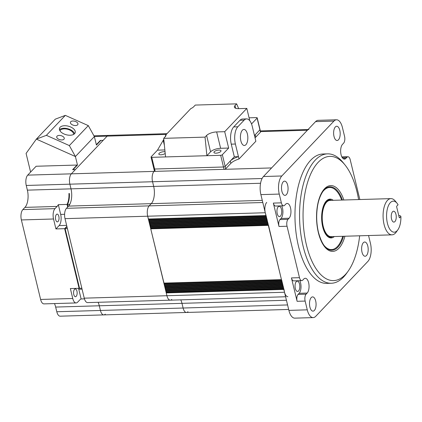 <?xml version="1.0" encoding="UTF-8"?>
<svg xmlns="http://www.w3.org/2000/svg" width="422" height="422" viewBox="0 0 422 422"><rect width="100%" height="100%" fill="white"/><g stroke="black" fill="none" stroke-linecap="round" stroke-linejoin="round"><path stroke-width="0.63" d="M286.443 300.264L181.977 303.344A12.945 5.966 -91.7 0 0 180.774 299.852A12.945 5.966 -91.7 0 1 181.977 303.344L183.106 308.023A7.765 3.582 88.3 0 0 186.498 312.459A7.765 3.582 88.3 0 0 187.964 311.71M288.664 309.447L103.817 314.896A7.765 3.582 -91.7 0 1 100.431 310.46L99.302 305.781A12.945 5.966 88.3 0 0 98.099 302.289A12.945 5.966 -91.7 0 1 99.302 305.781L100.431 310.46A7.765 3.582 88.3 0 0 103.817 314.896A7.765 3.582 88.3 0 0 105.289 314.147M262.083 178.511L152.558 181.74A7.765 3.582 -91.7 0 1 154.019 171.401L154.405 170.989L154.019 171.401A7.765 3.582 88.3 0 0 152.558 181.74L153.687 186.418A12.945 5.966 -91.7 0 1 151.255 203.652L149.145 205.873A7.765 3.582 88.3 0 0 147.684 216.212L166.922 295.722A7.765 3.582 88.3 0 0 170.309 300.163A7.765 3.582 88.3 0 0 171.775 299.414M285.594 296.761L87.634 302.6A7.765 3.582 -91.7 0 1 84.247 298.164L65.009 218.654A7.765 3.582 -91.7 0 1 66.47 208.31L68.575 206.094A12.945 5.966 88.3 0 0 71.012 188.856L69.883 184.177A7.765 3.582 -91.7 0 1 71.344 173.838L107.141 136.137A7.765 3.582 -91.7 0 1 108.607 135.388A7.765 3.582 88.3 0 0 107.141 136.137L103.137 140.352L100.842 140.42L96.422 145.073L94.364 136.575L75.411 156.536L36.366 139.107L46.383 135.335L69.35 145.585L75.411 156.536L77.469 165.034L36.128 166.252L27.71 175.125L71.344 173.838L75.343 169.623L73.048 169.691L77.469 165.034M59.94 130.762A7.121 3.851 -165 0 1 66.286 128.99A7.121 3.851 -165 0 1 73.159 132.809A7.121 3.851 -165 0 1 73.607 134.433M59.481 129.723A8.155 4.41 -165 0 1 66.987 128.546A8.155 4.41 -165 0 1 74.103 132.782A8.155 4.41 -165 0 1 74.525 133.763M57.054 136.148A3.882 2.099 15 0 0 56.748 136.681A3.882 2.099 15 0 0 59.423 139.55A3.882 2.099 15 0 0 63.944 139.223A3.882 2.099 15 0 0 64.249 138.696A3.882 2.099 15 0 0 61.57 135.821A3.882 2.099 15 0 0 57.054 136.148M74.578 133.711A8.155 4.41 -165 0 1 65.088 134.396A8.155 4.41 -165 0 1 59.465 128.367A8.155 4.41 -165 0 1 60.103 127.249A8.155 4.41 -165 0 1 69.593 126.563A8.155 4.41 -165 0 1 75.216 132.592A8.155 4.41 -165 0 1 74.578 133.711M70.738 121.736A3.882 2.099 15 0 0 70.432 122.264A3.882 2.099 15 0 0 73.111 125.139A3.882 2.099 15 0 0 77.632 124.812A3.882 2.099 15 0 0 77.933 124.279A3.882 2.099 15 0 0 75.258 121.409A3.882 2.099 15 0 0 70.738 121.736M30.6 172.076L26.085 153.402L36.366 139.107L55.319 119.146L65.331 115.375L46.383 135.335M65.331 115.375L88.303 125.624L94.364 136.575L75.411 156.536L36.366 139.107L55.319 119.146M88.303 125.624L69.35 145.585M56.4 214.497A3.882 1.788 88.3 0 0 55.53 218.881A3.882 1.788 88.3 0 0 57.366 221.888A3.882 1.788 88.3 0 0 58.099 221.513A3.882 1.788 88.3 0 0 58.974 217.124A3.882 1.788 88.3 0 0 57.139 214.123A3.882 1.788 88.3 0 0 56.4 214.497M74.504 289.328A3.882 1.788 88.3 0 0 73.634 293.717A3.882 1.788 88.3 0 0 75.469 296.719A3.882 1.788 88.3 0 0 76.203 296.344A3.882 1.788 88.3 0 0 77.078 291.961A3.882 1.788 88.3 0 0 75.243 288.954A3.882 1.788 88.3 0 0 74.504 289.328M76.15 302.938L43.999 303.887A7.765 3.582 -91.7 0 1 40.612 299.451L21.374 219.941L53.525 218.992L55.931 228.93L65.12 228.661L79.542 288.289L70.358 288.564L72.763 298.502A7.765 3.582 88.3 0 0 76.15 302.938A7.765 3.582 88.3 0 0 77.616 302.189L79.726 299.973A12.945 5.966 -91.7 0 1 81.13 298.961L78.777 289.234A8.414 3.877 88.3 0 0 78.524 288.321M67.678 207.038L67.045 204.417L69.804 204.338A12.945 5.966 88.3 0 0 71.677 193.44A12.945 5.966 88.3 0 0 71.012 188.856L69.883 184.177A7.765 3.582 -91.7 0 1 71.344 173.838L271.604 167.93L307.401 130.229L260.527 131.611M21.374 219.941A7.765 3.582 -91.7 0 1 22.835 209.597L24.94 207.381A12.945 5.966 88.3 0 0 27.377 190.143L26.248 185.464A7.765 3.582 -91.7 0 1 27.71 175.125M53.525 218.992A7.765 3.582 -91.7 0 1 54.987 208.647L57.091 206.432A12.945 5.966 88.3 0 0 58.32 204.675L67.504 204.401A12.945 5.966 88.3 0 0 69.382 193.503L68.923 193.519A12.945 5.966 88.3 0 1 67.045 204.417M55.931 228.93L59.091 225.601A8.414 3.877 88.3 0 0 60.673 214.402L58.32 204.675M68.047 206.648L67.504 204.401M65.12 228.661L66.961 226.719M81.13 298.961L84.437 298.86M103.817 314.896L60.182 316.183A7.765 3.582 -91.7 0 1 56.796 311.747L55.667 307.068A12.945 5.966 88.3 0 0 54.464 303.576M64.656 228.671L67.414 228.592L81.842 288.226L79.083 288.305L64.656 228.671L66.871 226.345M96.332 144.699L100.383 140.431L103.137 140.352L75.343 169.623L72.589 169.707L77.01 165.049M391.532 218.992A5.439 2.506 88.3 0 0 393.905 222.099A5.439 2.506 88.3 0 0 395.952 214.334A5.439 2.506 88.3 0 0 393.584 211.227A5.439 2.506 88.3 0 0 391.532 218.992M397.851 229.821L396.242 232.084A18.125 8.356 -91.7 0 1 395.409 233.097A18.125 8.356 -91.7 0 1 391.98 234.843A18.125 8.356 -91.7 0 1 383.403 220.827A18.125 8.356 -91.7 0 1 387.486 200.36A18.125 8.356 -91.7 0 1 390.914 198.614A18.125 8.356 -91.7 0 1 395.324 201.12L397.07 203.283A15.535 7.158 88.3 0 0 390.35 202.629A15.535 7.158 88.3 0 0 387.428 223.317A15.535 7.158 88.3 0 0 397.139 230.692A15.535 7.158 88.3 0 0 397.851 229.821A15.535 7.158 88.3 0 0 400.9 216.46L400.072 215.642L398.79 215.679M326.148 201.199A18.79 8.662 -91.7 0 1 330.969 200.054L330.168 199.748A19.127 8.815 88.3 0 0 328.485 199.453M400.9 216.46L399.581 217.852L399.254 217.604L396.654 206.849L396.749 206.158L398.073 204.77A15.535 7.158 88.3 0 0 397.07 203.283M329.608 237.691A19.127 8.815 88.3 0 0 331.275 237.296L332.056 236.942A18.79 8.662 -91.7 0 1 327.177 236.083M308.867 129.48A7.765 3.582 88.3 0 0 307.401 130.229M26.248 185.464L152.558 181.74L153.687 186.418A12.945 5.966 -91.7 0 1 151.255 203.652L149.145 205.873L262.795 202.518M266.73 202.402A7.765 3.582 88.3 0 0 265.269 212.746L266.118 215.774M265.269 212.746L147.684 216.212A7.765 3.582 -91.7 0 1 149.145 205.873L66.47 208.31M65.009 218.654L147.684 216.212L148.533 219.245L265.992 215.742M148.787 219.234L148.871 220.643L266.335 217.145M266.361 216.439L266.456 217.177M149.124 220.637L149.214 222.046L266.672 218.549M266.699 217.842L266.799 218.58M149.467 222.041L149.552 223.449L267.015 219.952M267.042 219.245L267.137 219.983M149.805 223.444L149.894 224.852L267.353 221.355M267.379 220.648L267.474 221.386M150.142 224.847L150.232 226.255L267.69 222.758M267.717 222.051L267.817 222.79M150.485 226.25L150.57 227.658L268.033 224.161M268.06 223.454L268.155 224.193M150.823 227.653L150.738 228.84L164.037 283.32L281.495 279.818M268.397 224.857L281.448 279.628L163.868 283.099M186.498 312.459A7.765 3.582 -91.7 0 1 183.106 308.023L287.572 304.942M55.667 307.068L181.977 303.344L183.106 308.023L56.796 311.747M283.901 288.933L284.507 292.256A7.765 3.582 88.3 0 0 287.894 296.692M170.309 300.163A7.765 3.582 -91.7 0 1 166.922 295.722L284.507 292.256M283.827 289.45L166.242 292.915L166.922 295.722L84.247 298.164M166.242 292.915L166.326 291.729M283.658 288.268L283.558 287.53M283.531 288.237L166.073 291.739L165.983 290.325M283.315 286.865L283.22 286.127M283.194 286.833L165.735 290.336L165.646 288.922M282.977 285.462L282.882 284.723M282.856 285.43L165.392 288.933L165.308 287.519M282.64 284.059L282.54 283.32M282.513 284.027L165.055 287.53L164.965 286.116M282.297 282.656L282.202 281.917M282.176 282.624L164.712 286.127L164.627 284.713M281.959 281.252L281.864 280.514M281.838 281.221L164.374 284.723L164.29 283.31M247.397 134.027A8.023 3.698 -91.7 0 1 244.37 145.484A8.023 3.698 -91.7 0 1 240.867 140.901A8.023 3.698 -91.7 0 1 243.895 129.443A8.023 3.698 -91.7 0 1 247.397 134.027M230.834 163.377L230.27 161.035A12.945 4.779 166.4 0 1 238.451 156.657L239.016 158.994A12.945 4.779 -13.6 0 0 230.834 163.377L225.738 168.742A1.292 0.48 166.4 0 1 224.061 169.333L223.496 166.996A1.292 0.48 -13.6 0 0 225.174 166.405A1.292 0.48 166.4 0 1 223.496 166.996L154.6 169.027L223.496 166.996L220.669 155.301L206.891 155.707L205.034 137.118L206.616 135.457A7.765 2.87 -13.6 0 1 216.66 131.928L224.699 131.69L228.661 148.059L220.622 148.296A7.765 2.87 -13.6 0 0 210.573 151.825L206.891 155.707L165.551 156.926L163.699 138.342L165.276 136.675A7.765 2.87 -13.6 0 0 165.936 135.056A7.765 2.87 -13.6 0 0 165.872 134.871L165.123 136.833M230.27 161.035L225.174 166.405L225.738 168.742M246.596 118.893L242.46 119.015A12.945 5.966 88.3 0 0 240.012 120.259L233.698 126.911A12.945 5.966 88.3 0 0 231.261 144.15L234.315 156.778L238.451 156.657L235.392 144.029A12.945 5.966 -91.7 0 1 237.829 126.79L244.148 120.138A12.945 5.966 -91.7 0 1 246.596 118.893A12.945 5.966 -91.7 0 1 252.24 126.283L255.859 141.254L239.016 158.994M254.508 135.662A12.945 4.779 166.4 0 1 255.204 134.776L255.774 137.113A12.945 4.779 -13.6 0 0 255.073 138.005M249.091 117.817L256.465 117.601A1.292 0.48 166.4 0 1 257.198 117.849L260.596 131.88A1.292 0.48 166.4 0 1 260.485 132.155L259.915 129.812A1.292 0.48 -13.6 0 0 260.026 129.543A1.292 0.48 166.4 0 1 259.915 129.812L255.204 134.776M260.485 132.155L255.774 137.113M153.977 168.505A1.292 0.48 -13.6 0 0 153.872 168.774A1.292 0.48 -13.6 0 0 154.6 169.027A1.292 0.48 166.4 0 1 153.872 168.774L154.436 171.116A1.292 0.48 166.4 0 0 155.164 171.364L224.061 169.333M165.208 153.466A3.624 1.34 166.4 0 1 161.404 154.768A3.624 1.34 166.4 0 1 158.825 154.104A3.624 1.34 166.4 0 1 159.131 153.344A3.624 1.34 166.4 0 1 165.039 151.804M220.68 151.53A3.624 1.34 166.4 0 1 216.866 153.102A3.624 1.34 166.4 0 1 213.943 152.474A3.624 1.34 166.4 0 1 214.249 151.72A3.624 1.34 166.4 0 1 218.063 150.148A3.624 1.34 166.4 0 1 220.986 150.77A3.624 1.34 166.4 0 1 220.68 151.53M220.669 155.301A1.292 0.48 166.4 0 0 222.341 154.71L228.661 148.059M164.854 149.942L157.469 150.158L163.794 139.329M165.551 156.926L151.772 157.332A1.292 0.48 166.4 0 1 151.039 157.084A1.292 0.48 166.4 0 1 151.15 156.815L157.469 150.158M238.673 108.644L236.621 103.854L195.286 105.073L193.703 106.74A7.765 2.87 -13.6 0 1 190.807 108.612L165.872 134.871M236.621 103.854L235.043 105.521A7.765 2.87 -13.6 0 0 234.384 107.141A7.765 2.87 -13.6 0 0 238.773 108.644L246.812 108.407L224.699 131.69M249.798 120.745L246.812 108.407M163.699 138.342L205.034 137.118M257.198 117.849A1.292 0.48 166.4 0 1 257.088 118.123L251.533 123.973M234.315 156.778L225.174 166.405L222.341 154.71M257.088 118.123L259.915 129.812L254.482 135.541M358.584 199.569A62.134 28.638 88.3 0 0 357.007 191.878A62.134 28.638 88.3 0 0 345.038 164.981A62.134 28.638 88.3 0 0 311.341 172.64A62.134 28.638 88.3 0 0 306.467 245.103A62.134 28.638 88.3 0 0 348.171 271.124A62.134 28.638 88.3 0 0 359.655 235.798M348.171 271.124L346.557 273.387A64.724 29.835 -91.7 0 1 331.349 283.257A64.724 29.835 -91.7 0 1 303.117 246.279A64.724 29.835 -91.7 0 1 327.53 153.861A64.724 29.835 -91.7 0 1 343.297 162.818L345.038 164.981M327.53 153.861L322.935 153.998A64.724 29.835 88.3 0 0 298.523 246.416A64.724 29.835 88.3 0 0 326.755 283.389L331.349 283.257M362.007 252.177A7.121 3.281 88.3 0 0 365.114 256.244A7.121 3.281 88.3 0 0 367.799 246.079A7.121 3.281 88.3 0 0 364.698 242.012A7.121 3.281 88.3 0 0 362.007 252.177M295.326 288.506A5.18 2.384 88.3 0 0 297.584 291.46A5.18 2.384 88.3 0 0 299.536 284.069A5.18 2.384 88.3 0 0 297.278 281.11A5.18 2.384 88.3 0 0 295.326 288.506M301.741 280.641L293.701 280.878A5.18 2.384 -91.7 0 1 291.444 277.919L297.104 301.303A5.18 2.384 -91.7 0 1 298.074 294.408L306.114 294.171L307.169 293.063A7.765 3.582 88.3 0 0 308.63 282.724A7.765 3.582 88.3 0 0 305.243 278.288A7.765 3.582 88.3 0 0 303.771 279.032L302.722 280.145A5.18 2.384 88.3 0 1 301.741 280.641A5.18 2.384 88.3 0 1 299.483 277.681L287.039 226.234L279 226.472A5.18 2.384 -91.7 0 1 279.971 219.577L281.026 218.469A7.765 3.582 88.3 0 0 282.487 208.125A7.765 3.582 88.3 0 0 281.685 205.867M298.074 294.408L299.129 293.301A7.765 3.582 88.3 0 0 300.591 282.962A7.765 3.582 88.3 0 0 299.789 280.699M277.222 213.669A5.18 2.384 88.3 0 0 279.48 216.628A5.18 2.384 88.3 0 0 281.432 209.233A5.18 2.384 88.3 0 0 279.174 206.279A5.18 2.384 88.3 0 0 277.222 213.669M279.971 219.577L288.01 219.34L289.065 218.232A7.765 3.582 88.3 0 0 290.526 207.888A7.765 3.582 88.3 0 0 287.139 203.451A7.765 3.582 88.3 0 0 285.668 204.201L284.618 205.308A5.18 2.384 88.3 0 1 283.637 205.809A5.18 2.384 88.3 0 1 281.379 202.85L279.258 194.078L260.886 194.621L288.891 310.381A13.594 6.267 88.3 0 0 294.82 318.146L313.193 317.602A13.594 6.267 88.3 0 0 315.762 316.294L367.878 261.408A13.594 6.267 88.3 0 0 370.437 243.309L368.554 235.534M334.008 136.427A7.121 3.281 88.3 0 0 337.109 140.494A7.121 3.281 88.3 0 0 339.8 130.329A7.121 3.281 88.3 0 0 336.693 126.262A7.121 3.281 88.3 0 0 334.008 136.427M281.891 191.308A7.121 3.281 88.3 0 0 284.998 195.375A7.121 3.281 88.3 0 0 287.683 185.211A7.121 3.281 88.3 0 0 284.576 181.143A7.121 3.281 88.3 0 0 281.891 191.308M309.896 307.063A7.121 3.281 88.3 0 0 313.003 311.13A7.121 3.281 88.3 0 0 315.688 300.965A7.121 3.281 88.3 0 0 312.581 296.893A7.121 3.281 88.3 0 0 309.896 307.063M283.637 205.809L275.598 206.047A5.18 2.384 -91.7 0 1 273.34 203.087L279 226.472M288.01 219.34A5.18 2.384 88.3 0 0 287.039 226.234M306.114 294.171A5.18 2.384 88.3 0 0 305.143 301.071L307.263 309.838A13.594 6.267 88.3 0 0 313.193 317.602M359.845 199.532L350.207 159.706A5.18 2.384 88.3 0 0 347.95 156.747A5.18 2.384 88.3 0 0 346.974 157.248L342.115 157.39M260.886 194.621A13.594 6.267 88.3 0 1 263.444 176.523L281.817 175.979L333.934 121.093A13.594 6.267 88.3 0 1 336.503 119.785A13.594 6.267 88.3 0 1 342.432 127.549L344.552 136.322A5.18 2.384 88.3 0 1 343.577 143.216L342.527 144.324A7.765 3.582 88.3 0 0 340.776 153.096A7.765 3.582 88.3 0 0 344.452 159.105A7.765 3.582 88.3 0 0 345.919 158.355L346.974 157.248M336.503 119.785L318.13 120.328A13.594 6.267 88.3 0 0 315.561 121.636L263.444 176.523M281.817 175.979A13.594 6.267 88.3 0 0 279.258 194.078M341.678 200.065A31.07 14.322 88.3 0 0 329.672 187.468A31.07 14.322 88.3 0 0 322.519 192.005M333.264 200.313A19.417 8.952 88.3 0 0 330.015 199.115A19.417 8.952 88.3 0 0 322.693 226.841A19.417 8.952 88.3 0 0 331.159 237.934A19.417 8.952 88.3 0 0 334.335 236.547M324.096 245.472A31.07 14.322 88.3 0 0 331.502 249.581A31.07 14.322 88.3 0 0 342.748 236.299M262.278 200.381L68.575 206.094M260.559 183.264L27.377 190.143M166.331 134.391L94.333 136.517M40.612 299.451L72.763 298.502M22.835 209.597L54.987 208.647M24.94 207.381L57.091 206.432M60.673 214.402L64.598 214.286M59.091 225.601L66.639 225.38M78.777 289.234L82.063 289.139M390.914 198.614L330.051 200.408A18.125 8.356 88.3 0 0 326.628 202.154A18.125 8.356 88.3 0 0 322.545 222.621A18.125 8.356 88.3 0 0 331.122 236.642L391.98 234.843M331.265 200.376A18.473 8.514 88.3 0 0 326.116 201.853A18.473 8.514 88.3 0 0 322.218 224.446A18.473 8.514 88.3 0 0 332.336 236.605M332.7 236.594A18.79 8.662 -91.7 0 1 332.056 236.942L332.705 236.594M265.95 215.552L148.365 219.018M266.166 216.444L148.776 219.904M266.504 217.847L149.119 221.307M266.841 219.25L149.457 222.71M267.184 220.653L149.794 224.114M267.522 222.056L150.137 225.517M267.859 223.46L150.475 226.92M268.202 224.863L150.812 228.323M268.323 225.374L150.738 228.84M283.7 288.938L166.315 292.399M283.362 287.535L165.978 290.995M283.025 286.132L165.635 289.592M282.682 284.729L165.297 288.189M282.344 283.326L164.96 286.786M282.007 281.922L164.617 285.383M281.664 280.519L164.279 283.98M235.392 144.029L231.261 144.15M237.829 126.79L233.698 126.911M244.148 120.138L240.012 120.259M151.772 157.332L155.164 171.364M220.622 148.296L216.66 131.928M210.573 151.825L206.616 135.457M164.395 145.332L163.198 140.373M235.713 108.285L235.043 105.521M344.932 236.23A32.916 15.171 -91.7 0 1 331.539 251.333A32.916 15.171 -91.7 0 1 318.352 232.591A32.916 15.171 -91.7 0 1 323.537 189.932A32.916 15.171 -91.7 0 1 343.861 200.002M342.427 200.044A31.697 14.612 88.3 0 0 327.303 187.479C324.676 188.006 319.259 194.774 317.486 206.537C316.162 215.246 316.489 223.839 318.457 232.316C321.226 242.297 324.787 248.094 329.139 249.708A31.697 14.612 88.3 0 0 343.497 236.273M331.56 249.576A31.144 14.359 -91.7 0 1 328.495 249.428M326.681 187.795A31.144 14.359 -91.7 0 1 329.73 187.468M273.34 203.087L281.379 202.85M281.026 218.469L289.065 218.232M299.129 293.301L307.169 293.063M291.444 277.919L299.483 277.681M305.143 301.071L297.104 301.303M342.944 158.445L345.919 158.355M333.934 121.093L315.561 121.636M288.891 310.381L307.263 309.838M167.017 133.668L93.948 135.821M331.634 200.366L330.969 200.054M308.086 129.507L260.358 130.915M266.002 215.779L148.533 219.245M266.34 217.182L148.871 220.643M266.683 218.585L149.214 222.046M267.02 219.989L149.552 223.449M267.363 221.392L149.894 224.852M267.701 222.795L150.232 226.255M268.039 224.198L150.57 227.658M283.542 288.273L166.073 291.739M283.204 286.87L165.735 290.336M282.861 285.467L165.392 288.933M282.524 284.064L165.055 287.53M282.181 282.661L164.712 286.127M281.843 281.258L164.374 284.723M281.506 279.855L164.037 283.32M151.039 157.084L153.872 168.774M328.321 187.51L326.66 187.811M341.867 156.926L347.95 156.747M330.152 249.618L328.474 249.418M329.672 187.468L327.699 187.526M331.502 249.581L329.529 249.639"/></g></svg>
